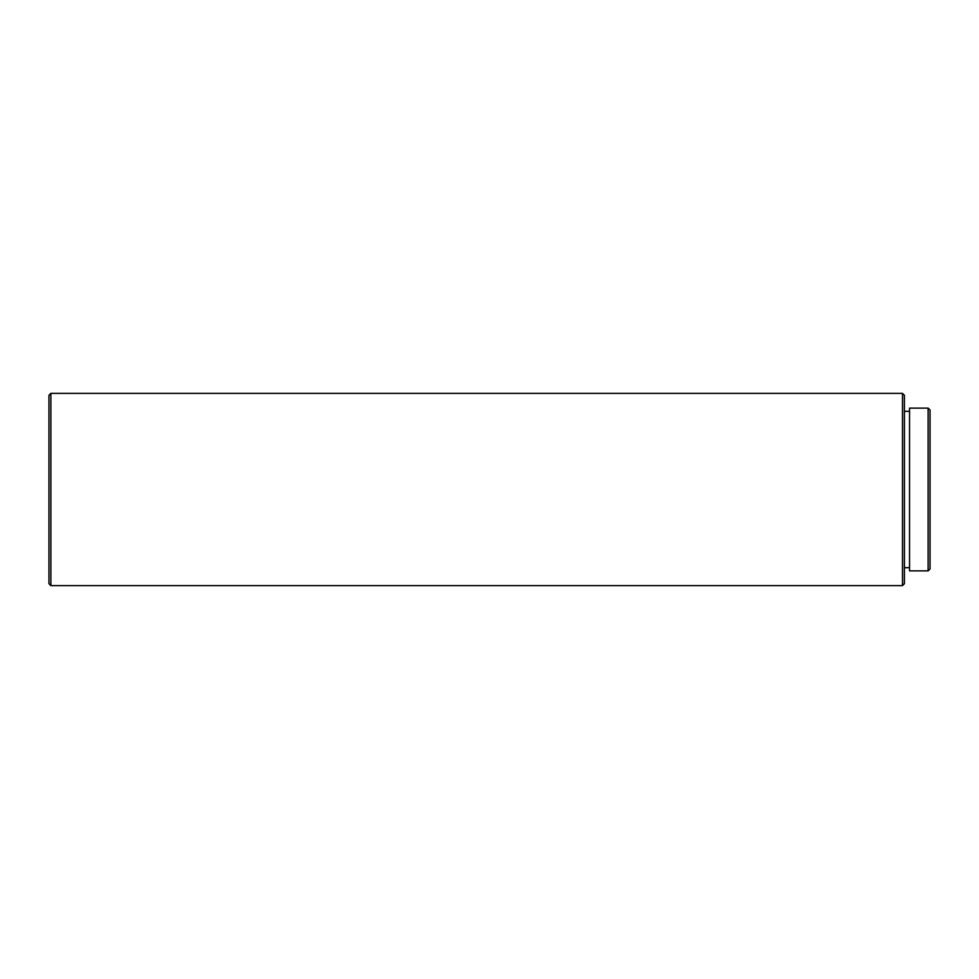 <?xml version="1.0" encoding="UTF-8"?>
<svg xmlns="http://www.w3.org/2000/svg" width="979" height="979" viewBox="0 0 979 979"><rect width="100%" height="100%" fill="white"/><g stroke="black" fill="none" stroke-linecap="round" stroke-linejoin="round"><path stroke-width="1.47" d="M928.129 570.879L930.05 568.958L930.05 410.042L928.129 408.121L909.54 408.121L909.54 570.879L928.129 570.879L928.129 408.121M909.54 411.327L904.412 411.327M909.54 567.673L904.412 567.673M902.491 585.626L904.412 583.692L904.412 395.308L902.491 393.374L50.871 393.374L50.871 585.626L902.491 585.626L902.491 393.374M50.871 585.626L48.95 583.692L48.95 395.308L50.871 393.374"/></g></svg>
